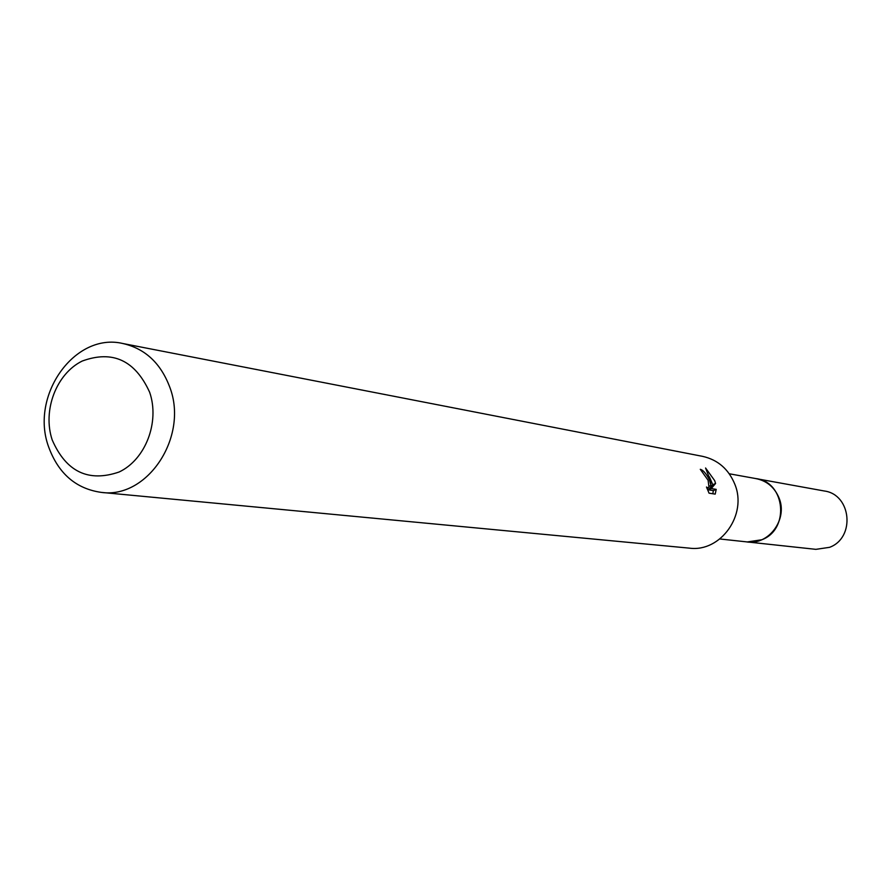 <?xml version="1.0" encoding="UTF-8"?>
<svg xmlns="http://www.w3.org/2000/svg" width="892" height="892" viewBox="0 0 892 892"><rect width="100%" height="100%" fill="white"/><g stroke="black" fill="none" stroke-linecap="round" stroke-linejoin="round"><path stroke-width="1.34" d="M729.277 473.775L756.282 478.658C766.997 480.966 774.557 487.367 778.972 497.87C788.026 519.044 769.016 545.224 747.139 541.935L745.857 541.79M755.379 478.502C766.529 480.554 774.401 487.01 778.995 497.859C788.227 519.412 768.38 545.904 746.236 541.834M122.817 343.509L702.662 456.37C717.804 459.804 728.496 469.036 734.752 484.055C747.674 514.584 720.68 552.449 689.404 548.145L101.32 492.395C75.954 488.771 58.381 473.574 48.592 446.814C29.681 395.591 74.738 332.036 122.817 343.509C145.195 348.638 160.895 363.323 169.926 387.574C188.625 436.924 147.481 499.041 101.32 492.395M709.408 479.729L710.957 485.471L710.144 479.851L705.572 467.999L714.693 480.632L715.574 483.486L711.236 488.56L716.198 489.362L715.206 494.123L709.051 493.176L706.486 487.021L708.092 488.002L708.939 486.854L708.103 480.275L700.287 469.315C703.108 470.028 706.152 473.496 709.408 479.729M149.655 392.279C159.947 422.072 145.463 459.692 119.093 472.013C88.419 482.505 66.12 471.812 52.204 439.946C42.359 410.543 56.263 373.781 82.187 361.059C112.615 349.898 135.105 360.301 149.655 392.279M709.062 486.296L710.957 485.471M712.842 493.767L713.332 490.611L708.359 489.82L712.764 484.713L709.396 476.852M713.332 490.611L716.198 489.362M708.359 489.82L711.236 488.56M712.764 484.713L715.574 483.486M755.011 478.435L824.308 490.99C851.447 494.458 855.539 537.876 829.549 547.331L815.879 549.349L719.855 538.98M756.304 478.636C785.451 482.349 789.788 529.458 761.846 539.749L747.162 541.968M708.092 488.002L707.033 488.47"/></g></svg>
